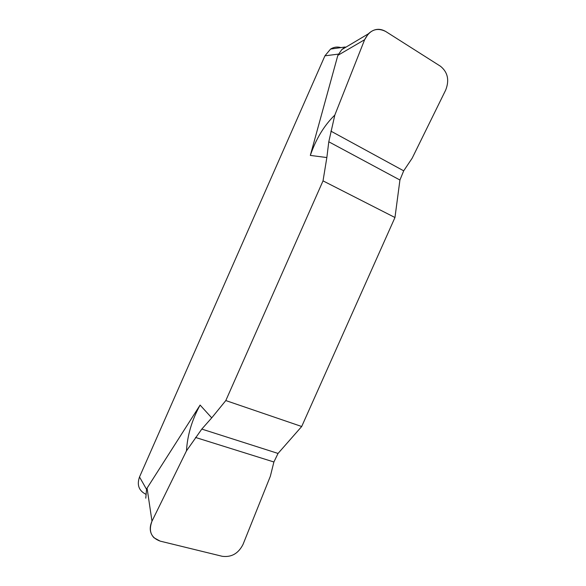 <?xml version="1.0" encoding="UTF-8"?>
<svg xmlns="http://www.w3.org/2000/svg" width="586" height="586" viewBox="0 0 586 586"><rect width="100%" height="100%" fill="white"/><g stroke="black" fill="none" stroke-linecap="round" stroke-linejoin="round"><path stroke-width="0.88" d="M340.913 47.598C337.309 46.55 333.859 47.041 330.57 49.07L324.93 55.824L139.512 476.989C136.772 484.849 138.801 490.555 145.592 494.13M301.695 426.505L278.042 453.439L301.695 426.505L394.964 217.516L399.93 180.019L403.695 170.826L412.17 158.198L403.695 170.826L399.93 180.019L328.79 141.79L326.849 157.553L323.025 180.869L225.808 400.56L301.695 426.505L394.964 217.516L399.93 180.019M328.79 141.79L334.818 115.083L364.624 39.716C369.693 29.908 376.688 27.146 385.617 31.424L440.511 66.269C447.785 72.225 449.521 80.136 445.719 89.995L412.17 158.198L445.719 89.995C449.521 80.136 447.785 72.225 440.511 66.269L385.617 31.424C379.501 27.974 373.729 28.78 368.316 33.849L364.624 39.716L334.818 115.083L328.79 141.79L326.849 157.553L323.025 180.869L394.964 217.516M330.57 49.07L345.132 47.005L341.77 49.634L337.836 55.37L364.624 39.716M334.818 115.083C324.183 125.404 316.022 138.845 310.324 155.415L337.836 55.37M225.808 400.56L211.729 417.862L201.796 429.084L211.729 417.862L225.808 400.56L323.025 180.869M186.48 450.854L201.796 429.084L186.48 450.854L151.979 521.203C148.317 531.121 151.034 537.765 160.146 541.12L222.27 556.304C231.477 557.462 238.399 553.506 243.022 544.431L270.336 476.279L273.896 461.988L278.042 453.439L273.896 461.988L270.336 476.279L243.022 544.431C238.399 553.506 231.477 557.462 222.27 556.304L160.146 541.12L153.957 537.736C149.796 533.201 149.137 527.686 151.979 521.203L186.48 450.854C187.388 435.237 191.93 419.972 200.104 405.073L147.079 488.138L146.544 489.347L145.775 498.188M338.386 54.117L324.93 55.824M326.849 157.553L310.324 155.415M200.104 405.073L211.729 417.862M139.512 476.989L146.544 489.347M330.878 131.125L403.695 170.826M201.796 429.084L278.042 453.439M273.896 461.988L195.512 437.449M151.979 521.203L147.079 488.138M368.316 33.849L341.77 49.634"/></g></svg>
